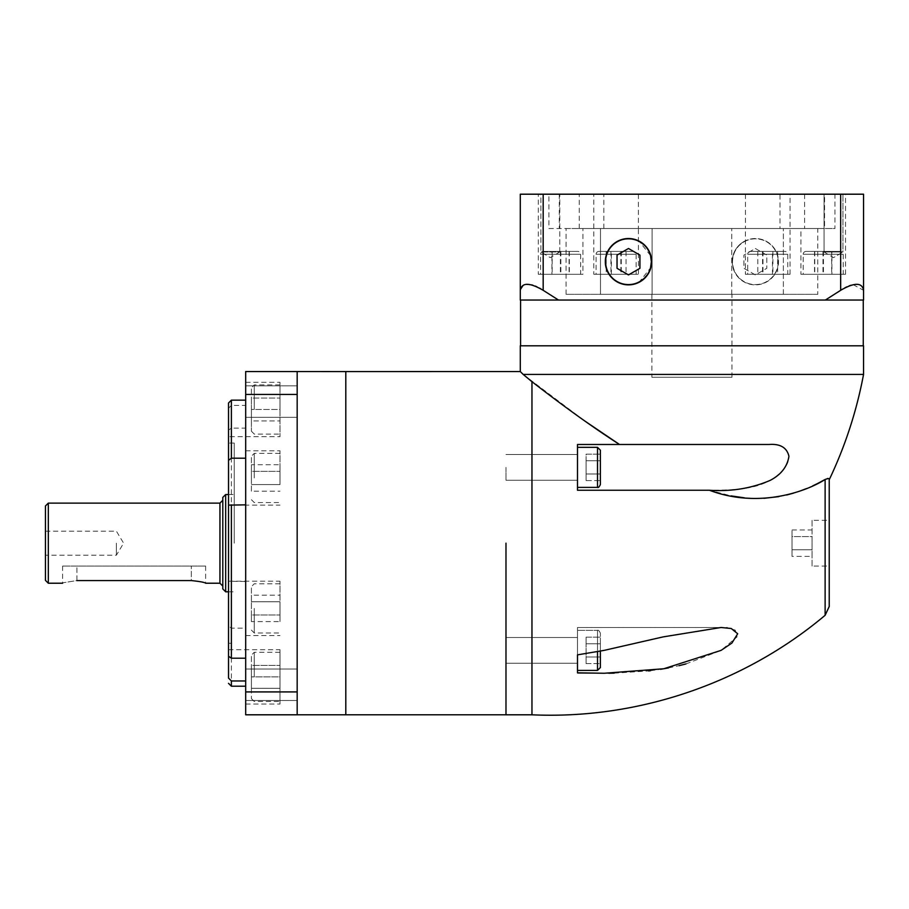 <?xml version="1.0" encoding="UTF-8"?>
<svg xmlns="http://www.w3.org/2000/svg" width="909" height="909" viewBox="0 0 909 909"><rect width="100%" height="100%" fill="white"/><g stroke="black" fill="none" stroke-linecap="round" stroke-linejoin="round"><path stroke-width="0.68" stroke-dasharray="4.54 3.41" d="M345.806 714.781L345.806 371.576L345.806 714.781M251.407 676.864L251.407 655.128L251.407 676.864L280.006 676.864L280.006 688.306L280.006 652.264L280.006 704.043L280.006 649.696L280.006 676.864L251.407 676.864L251.407 665.422L280.006 665.422L251.407 665.422L251.407 688.306L280.006 688.306L251.407 688.306L251.407 676.864L251.407 698.612L251.407 676.864M251.407 608.382L251.407 586.646L251.407 608.382M251.407 477.975L251.407 456.227L251.407 477.975M251.407 409.482L251.407 387.745L251.407 409.482L280.006 409.482L280.006 398.04L280.006 420.924L280.006 384.882L280.006 436.661L280.006 382.314L280.006 409.482L251.407 409.482L251.407 420.924L280.006 420.924L251.407 420.924L251.407 398.04L280.006 398.04L251.407 398.04L251.407 431.218L251.407 409.482M222.796 497.405L222.796 588.941M45.45 505.983L45.45 580.362M116.386 543.173L116.386 555.194L116.386 543.173M76.913 580.578L76.913 566.057L62.607 566.057L205.639 566.057L76.913 566.057L76.913 580.578C58.46 583.476 58.46 583.476 76.913 580.578L191.333 580.578L191.333 566.057L191.333 580.578M205.639 566.057L205.639 583.226M245.68 401.585L245.68 417.322L245.68 401.585M297.175 401.585L297.175 417.322L297.175 401.585M245.68 684.761L245.68 700.498L245.68 684.761M297.175 684.761L297.175 700.498L297.175 684.761M280.006 484.577L280.006 464.76L280.006 484.577L251.407 484.577L280.006 484.577M251.407 464.76L251.407 471.362L280.006 471.362L251.407 471.362L251.407 484.577L251.407 464.76L280.006 464.76M251.407 491.178L251.407 484.577L251.407 491.178L280.006 491.178M280.006 477.975L280.006 450.796L280.006 477.975M280.006 601.769L280.006 621.597L280.006 601.769L251.407 601.769L280.006 601.769M251.407 621.597L251.407 614.984L280.006 614.984L251.407 614.984L251.407 601.769L251.407 621.597L280.006 621.597M251.407 595.168L251.407 601.769L251.407 595.168L280.006 595.168M280.006 608.382L280.006 581.203L280.006 608.382M228.523 409.482L228.523 436.661L228.523 430.139L231.386 428.128L245.68 428.128L245.68 382.314L245.68 405.391L231.386 405.391L228.523 408.277L228.523 409.482M245.68 405.391L245.68 704.043L245.68 581.521L228.523 581.237L228.523 626.051L231.386 628.153L245.68 628.153M228.523 505.12L280.006 505.143M234.238 543.173L234.238 443.058L234.238 543.173M234.238 443.058L228.523 443.058L228.523 581.237M228.523 403.017L228.523 408.277M228.523 430.139L228.523 436.661L280.006 436.661M228.523 443.058L228.523 543.173M228.523 626.051L228.523 643.288L234.238 643.288M228.523 656.218L228.523 649.696L228.523 656.218M245.68 428.128L245.68 581.521M245.68 371.542L245.68 714.804L297.175 714.804L297.175 371.542L297.175 543.173L297.175 371.576L245.68 371.542M297.175 543.173L297.175 714.781L297.175 543.173M824.065 251.975L824.065 194.196L842.95 194.196L824.065 194.196L842.95 194.196L824.065 194.196L824.065 251.975L842.95 251.975L842.95 194.196L842.95 251.975L824.065 251.975L842.95 251.975L824.065 251.975L833.508 257.645L842.95 251.975L833.508 257.645L824.065 251.975M540.889 194.196L559.774 194.196L540.889 194.196L559.774 194.196L540.889 194.196L540.889 251.975L540.889 194.196M853.142 284.642L863.55 290.312L863.55 194.196L520.289 194.196L520.289 290.312L523.959 284.653L531.595 284.858M824.554 194.196L538.31 194.196L834.951 194.196L824.554 194.196L824.554 228.523L834.951 228.523L834.951 194.196M559.774 251.975L559.774 194.196L559.774 251.975L540.889 251.975L559.774 251.975L540.889 251.975L559.774 251.975L550.331 257.645L540.889 251.975L550.331 257.645L559.774 251.975M800.909 274.291L845.529 274.291L800.909 274.291L800.909 228.523L824.554 228.523M804.59 194.196L804.59 228.523L800.909 228.523M845.529 274.291L845.529 194.196M745.414 274.291L790.035 274.291L745.414 274.291L745.414 228.523L780.013 228.523L780.013 194.196M790.035 274.291L790.035 194.196M538.31 274.291L582.942 274.291L538.31 274.291L538.31 194.196M559.296 194.196L559.296 228.523L582.942 228.523L582.942 274.291M638.391 194.196L638.391 228.523L548.9 228.523L548.9 194.196M548.9 228.523L559.296 228.523M593.804 274.291L638.425 274.291L593.804 274.291L593.804 194.196M804.59 228.523L638.391 228.523L638.425 274.291M636.141 274.291L596.099 274.291L636.141 274.291L636.141 254.27A2.863 2.863 0 0 0 633.278 251.407L598.951 251.407L633.278 251.407M598.951 251.407A2.863 2.863 0 0 0 596.099 254.27L636.141 254.27L596.099 254.27L596.099 274.291M611.371 251.407L626.028 251.407L611.371 251.407L611.371 274.291L606.212 274.291L626.028 274.291L611.371 274.291M606.212 251.407L606.212 274.291M610.95 251.407L610.95 274.291M620.858 251.407L620.858 274.291M626.028 251.407L626.028 274.291M621.279 251.407L621.279 274.291M580.646 274.291L540.605 274.291L580.646 274.291L580.646 254.27A2.863 2.863 0 0 0 577.794 251.407L543.468 251.407L577.794 251.407M543.468 251.407A2.863 2.863 0 0 0 540.605 254.27L580.646 254.27L540.605 254.27L540.605 274.291M551.922 251.407L569.329 251.407L551.922 251.407L551.922 274.291L569.329 274.291L551.922 274.291M560.387 251.407L560.387 274.291M569.079 251.407L569.079 274.291M569.329 251.407L569.329 274.291M560.864 251.407L560.864 274.291M552.172 251.407L552.172 274.291M787.751 274.291L747.698 274.291L787.751 274.291L787.751 254.27A2.863 2.863 0 0 0 784.887 251.407L750.561 251.407L784.887 251.407M750.561 251.407A2.863 2.863 0 0 0 747.698 254.27L787.751 254.27L747.698 254.27L747.698 274.291M772.468 251.407L757.822 251.407L772.468 251.407L772.468 274.291L777.627 274.291L757.822 274.291L772.468 274.291M777.627 251.407L777.627 274.291M772.889 251.407L772.889 274.291M762.981 251.407L762.981 274.291M757.822 251.407L757.822 274.291M762.56 251.407L762.56 274.291M745.448 194.196L745.448 228.523L582.942 228.523M780.013 228.523L834.951 228.523M566.057 228.523L817.782 228.523L566.057 228.523L566.057 294.311L817.782 294.311L817.782 228.523M817.782 294.311L566.057 294.311M744.357 282.097L744.357 281.767C736.892 277.484 732.927 270.791 732.472 261.701C732.927 252.622 736.881 245.93 744.357 241.635L744.357 241.317A23.168 23.168 0 0 1 778.524 261.701A23.168 23.168 0 0 1 744.357 282.097C736.733 277.79 732.677 270.984 732.188 261.701C732.654 252.441 736.71 245.646 744.357 241.317M732.188 261.701A23.168 23.168 0 0 1 755.356 238.533A23.168 23.168 0 0 1 778.524 261.701A23.168 23.168 0 0 1 755.356 284.869A23.168 23.168 0 0 1 732.188 261.701M744.357 241.635A22.884 22.884 0 0 1 778.24 261.701A22.884 22.884 0 0 1 755.356 284.585A22.884 22.884 0 0 1 732.472 261.701A22.884 22.884 0 0 1 755.356 238.817A22.884 22.884 0 0 1 778.24 261.701A22.884 22.884 0 0 1 744.357 281.767M755.356 248.487L766.798 255.099L766.798 268.314L755.356 274.916L743.914 268.314L743.914 255.099L755.356 248.487L766.798 255.099L766.798 268.314L755.356 274.916L743.914 268.314L743.914 255.099L755.356 248.487M783.353 294.311L600.485 294.311L783.353 294.311L731.734 294.311L783.353 294.311L783.353 228.523L652.105 228.523L652.105 294.311L600.485 294.311L652.105 294.311L652.105 228.523L600.485 228.523L600.485 294.311L600.485 228.523L783.353 228.523L600.485 228.523L783.353 228.523L783.353 294.311M651.878 377.269L731.972 377.269L651.878 377.269L651.878 294.311M731.734 294.311L731.734 228.523L731.734 294.311M731.972 377.269L731.972 294.311M843.234 274.291L803.192 274.291L843.234 274.291L843.234 254.27A2.863 2.863 0 0 0 840.382 251.407L806.056 251.407L840.382 251.407M806.056 251.407A2.863 2.863 0 0 0 803.192 254.27L843.234 254.27L803.192 254.27L803.192 274.291M831.917 251.407L814.521 251.407L831.917 251.407L831.917 274.291L814.521 274.291L831.917 274.291M823.463 251.407L823.463 274.291M814.759 251.407L814.759 274.291M814.521 251.407L814.521 274.291M822.975 251.407L822.975 274.291M831.678 251.407L831.678 274.291M650.514 255.509L639.481 241.635A22.884 22.884 0 0 0 605.599 261.701A22.884 22.884 0 0 0 639.481 281.767L650.514 267.905M650.776 268.007L651.651 261.701L650.799 255.486M650.787 255.406L648.594 250.191M648.265 249.645L644.765 245.214M639.481 241.317A23.168 23.168 0 0 0 605.314 261.701A23.168 23.168 0 0 0 639.481 282.097L648.253 273.791L650.776 268.03M617.041 255.099L617.041 268.314L628.483 274.916L639.925 268.314L639.925 255.099L628.483 248.487L617.041 255.099M603.826 228.523L603.826 194.196M579.249 228.523L579.249 194.196M863.55 290.312L863.55 300.038L825.361 300.038L841.632 289.698M842.45 289.198L844.802 287.869M846.779 286.88L849.051 285.915M850.96 285.233L853.085 284.653M532.867 285.233L535.276 286.096M537.003 286.858L539.514 288.119M540.946 288.926L558.49 300.038L520.289 300.038L520.289 290.312M825.361 300.038L558.49 300.038M863.266 300.038L520.573 300.038L863.266 300.038M520.573 345.806L863.266 345.806L520.573 345.806M520.289 345.806L863.55 345.806M520.289 371.542L523.152 374.406L863.55 374.406M523.152 374.406L584.714 420.947M708.668 490.258L577.499 490.258L577.499 444.49L577.499 467.374L577.499 444.49L768.912 444.49C781.876 442.99 795.807 451.614 785.103 467.374C767.23 490.576 736.335 489.837 709.463 490.258L731.188 495.905M744.437 497.848L745.425 497.939M745.573 497.95L763.98 498.314M778.774 496.644L786.637 495.007M793.489 493.155L800.477 490.86M806.351 488.61L812.839 485.792M829.224 479.747L828.531 478.543M827.406 478.52L825.122 479.475L825.122 615.302M577.499 444.49L768.912 444.49L577.499 444.49M577.499 467.374L577.499 487.394L577.499 467.374M597.52 487.394C598.247 487.963 599.201 487.008 600.383 484.531L600.383 450.205L600.383 467.374L600.383 450.205L597.52 447.353L597.52 487.394L597.52 447.353L597.52 487.394L577.499 487.394M600.383 473.975L586.078 473.975L586.078 460.761L600.383 460.761L600.383 454.159L600.383 480.588L600.383 460.761L586.078 460.761L586.078 480.588L586.078 460.761L600.383 460.761L586.078 460.761L586.078 454.159L600.383 454.159L586.078 454.159L586.078 473.975L600.383 473.975L600.383 480.588L586.078 480.588L586.078 473.975L600.383 473.975L586.078 473.975L586.078 480.588L600.383 480.588M829.224 606.519L829.224 479.827M531.958 714.804L531.958 381.689M726.621 627.733L721.098 627.483L662.763 636.993L604.144 650.378L577.499 654.866L577.499 637.504L577.499 663.252L577.499 630.357L577.499 670.399L577.499 627.494L577.499 673.262L577.499 627.494L577.499 673.262L608.7 673.239M685.954 663.934L721.087 650.378L737.051 636.891L735.256 630.142L727.211 627.801M614.166 673.16L648.651 670.933M650.503 670.706L660.559 669.297M668.433 667.933L679.103 665.661M812.067 566.057L812.067 543.173L812.067 566.057L829.224 566.057L829.224 520.289L812.067 520.289L812.067 543.173L812.067 520.289M812.067 536.571L812.067 549.786L812.067 536.571L792.034 536.571L792.034 529.958L792.034 556.388L792.034 536.571L812.067 536.571M812.067 556.388L812.067 549.786L812.067 556.388L792.034 556.388M792.034 529.958L812.067 529.958M792.034 549.786L812.067 549.786L792.034 549.786M577.499 670.399L577.499 667.501L577.499 670.399L597.52 670.399L597.52 650.378L597.52 670.399L600.383 667.536L600.383 651.117M600.383 650.378L600.383 633.209L600.383 650.378M600.383 643.765L600.383 663.593L600.383 643.765L586.078 643.765L586.078 637.164L586.078 663.593L586.078 643.765L600.383 643.765L586.078 643.765L586.078 637.164L600.383 637.164L586.078 637.164L586.078 656.98L600.383 656.98L600.383 663.593L600.383 656.98L586.078 656.98L586.078 663.593L600.383 663.593L586.078 663.593L586.078 643.765L600.383 643.765M586.078 656.98L600.383 656.98L586.078 656.98M505.983 467.374L505.983 480.247L505.983 467.374M505.983 650.378L505.983 663.252L505.983 650.378M254.27 676.864L254.27 652.264L254.27 676.864M254.27 608.382L254.27 632.982L254.27 608.382M254.27 477.975L254.27 453.364L254.27 477.975M254.27 409.482L254.27 384.882L254.27 409.482M219.944 503.132L219.944 583.226M48.313 583.226L48.313 503.132M225.659 591.804L225.659 494.541M245.68 691.919L297.175 691.919M245.68 394.426L297.175 394.426M231.386 686.204L231.386 628.153M231.386 581.521L231.386 428.128M231.386 405.391L231.386 400.153M840.666 194.196L840.666 290.312M543.173 194.196L543.173 290.312M505.983 543.173L505.983 714.781L505.983 543.173M597.52 651.662L597.52 670.399M597.52 650.378L597.52 630.357L597.52 650.378M280.006 652.264L254.27 652.264L251.407 655.128M280.006 583.783L254.27 583.783L251.407 586.646M280.006 453.364L254.27 453.364L251.407 456.227M280.006 384.882L254.27 384.882L251.407 387.745M45.45 531.163L116.386 531.163L123.613 543.173L116.386 555.194L45.45 555.194M62.607 566.057L62.607 583.226M297.175 417.322L245.68 417.322L297.175 417.322M297.175 700.498L245.68 700.498L297.175 700.498M245.68 704.043L280.006 704.043M245.68 635.55L280.006 635.55M228.523 494.541L234.238 494.541M228.523 591.804L234.238 591.804M228.523 581.203L280.006 581.203M228.523 649.696L280.006 649.696M245.68 450.796L280.006 450.796M245.68 382.314L280.006 382.314M251.407 630.119L254.27 632.982L280.006 632.982M251.407 431.218L254.27 434.082L280.006 434.082M251.407 499.711L254.27 502.575L280.006 502.575M251.407 698.612L254.27 701.464L280.006 701.464M297.175 669.024L245.68 669.024L297.175 669.024M297.175 385.859L245.68 385.859L297.175 385.859M597.52 447.353L577.499 447.353M577.499 627.494L720.439 627.494L577.499 627.494M577.499 673.262L604.144 673.262L577.499 673.262M597.52 630.357C598.247 629.789 599.201 630.744 600.383 633.209C599.201 630.744 598.247 629.789 597.52 630.357L577.499 630.357L597.52 630.357M505.983 480.247L577.499 480.247L505.983 480.247M505.983 454.5L577.499 454.5L505.983 454.5M505.983 663.252L577.499 663.252L505.983 663.252M505.983 637.504L577.499 637.504L505.983 637.504"/><path stroke-width="1.36" d="M297.175 371.542L245.68 371.542L245.68 714.804L297.175 714.804L297.175 371.542L345.806 371.576L345.806 714.781L505.983 714.781M205.639 583.226C204.798 582.362 200.037 581.487 191.333 580.578C200.025 581.487 204.786 582.362 205.639 583.226L219.944 583.226L219.944 503.132L222.796 500.268M76.913 580.578C58.46 583.476 58.46 583.476 76.913 580.578L191.333 580.578M245.68 504.836L228.523 505.12L228.523 403.017L231.386 400.153L231.386 458.204L245.68 458.204M245.68 680.966L231.386 680.966L228.523 678.069L228.523 505.12M48.313 583.226L45.45 580.362L45.45 505.983L48.313 503.132L48.313 583.226L62.607 583.226M225.659 591.804L222.796 588.941L222.796 497.405L225.659 494.541L225.659 591.804L228.523 591.804M228.523 543.173L228.523 436.661M228.523 643.288L228.523 678.069M228.523 656.218L231.386 658.218L245.68 658.218M228.523 460.306L231.386 458.204M520.289 290.312L520.289 194.196L863.55 194.196L863.55 290.312C862.107 282.335 854.471 282.335 840.666 290.312L825.361 300.038L558.49 300.038L543.173 290.312C529.413 282.335 521.777 282.335 520.289 290.312L520.289 300.038L558.49 300.038M650.514 267.905L651.367 261.701L650.514 255.509M639.481 241.635L644.765 245.214M651.651 261.701A23.168 23.168 0 0 0 628.483 238.533A23.168 23.168 0 0 0 605.314 261.701A23.168 23.168 0 0 0 628.483 284.869A23.168 23.168 0 0 0 651.651 261.701M605.599 261.701A22.884 22.884 0 0 0 628.483 284.585A22.884 22.884 0 0 0 651.367 261.701A22.884 22.884 0 0 0 628.483 238.817A22.884 22.884 0 0 0 605.599 261.701M628.483 248.487L617.041 255.099L617.041 268.314L628.483 274.916L639.925 268.314L639.925 255.099L628.483 248.487M841.632 289.698L842.45 289.198M844.802 287.869L846.779 286.88M849.051 285.915L850.96 285.233M531.595 284.858L532.867 285.233M535.276 286.096L537.003 286.858M539.514 288.119L540.946 288.926M863.55 290.312L863.55 300.038L825.361 300.038M520.573 300.038L520.573 345.806M863.266 300.038L863.266 345.806M863.55 374.406L863.55 345.806L520.289 345.806L520.289 371.542L523.152 374.406L863.55 374.406A429.071 429.071 0 0 1 829.224 479.747L829.224 606.519L825.122 615.302L825.122 479.475C828.474 478.282 829.837 478.373 829.224 479.747M584.714 420.947L619.518 444.49C582.828 420.901 548.377 394.426 531.958 381.689L531.958 714.804C637.539 719.587 744.255 683.363 825.122 615.302M731.188 495.905L744.437 497.848M763.98 498.314L778.774 496.644M786.637 495.007L793.489 493.155M800.477 490.86L806.351 488.61M812.839 485.792L817.055 483.77M817.35 483.622L825.122 479.475C806.976 491.167 759.185 509.074 709.463 490.258L708.668 490.258L709.463 490.258C731.143 491.701 751.368 488.417 770.139 480.395C781.047 474.725 787.308 466.692 788.932 456.295C786.899 447.558 780.217 443.626 768.912 444.49L577.499 444.49L577.499 490.258L708.668 490.258M828.553 478.554L827.406 478.52M727.211 627.801L726.621 627.733M608.7 673.239L614.166 673.16M648.651 670.933L650.503 670.706M660.559 669.297L668.433 667.933M679.103 665.661L685.954 663.934M577.499 667.501L577.499 672.819L604.144 673.262L663.775 668.763L721.087 650.378L731.915 643.061L737.699 633.755L731.256 628.505L721.087 627.494L663.343 636.857L604.144 650.378L577.499 654.866L577.499 667.501M520.289 371.542L345.806 371.576L345.806 714.781L297.175 714.781M829.224 520.289L829.224 566.057M597.52 447.353L600.383 450.205L600.383 484.531C599.201 487.008 598.247 487.963 597.52 487.394L597.52 447.353L577.499 447.353M600.383 480.588L600.383 473.975M600.383 651.117L600.383 667.536L597.52 670.399L597.52 651.662M531.958 381.689L523.152 374.406M245.68 691.919L297.175 691.919M245.68 394.426L297.175 394.426M231.386 680.966L231.386 686.204L228.523 683.341M231.386 504.836L231.386 658.218M840.666 194.196L840.666 290.312M543.173 194.196L543.173 290.312M505.983 543.173L505.983 714.781L505.983 543.173M219.944 583.226L222.796 586.078M225.659 494.541L228.523 494.541M48.313 503.132L219.944 503.132M245.68 686.204L231.386 686.204M245.68 400.153L231.386 400.153M505.983 714.804L531.958 714.804M597.52 487.394L577.499 487.394M597.52 670.399L577.499 670.399"/></g></svg>
